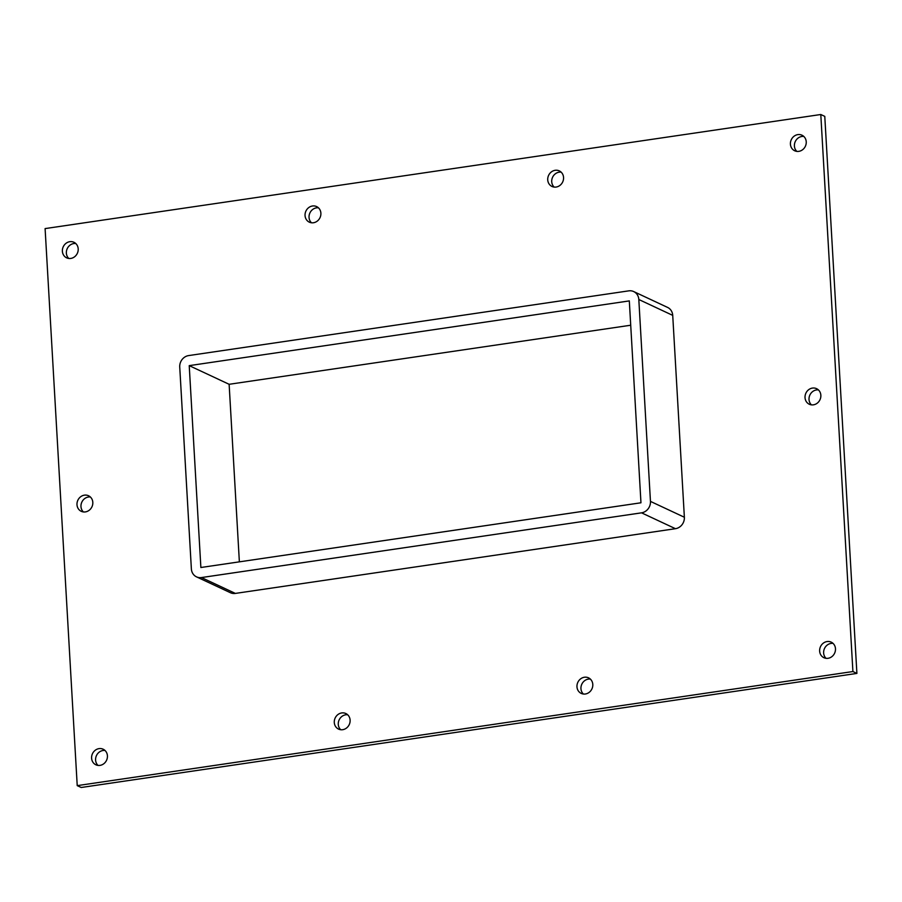 <?xml version="1.0" encoding="UTF-8"?>
<svg xmlns="http://www.w3.org/2000/svg" width="902" height="902" viewBox="0 0 902 902"><rect width="100%" height="100%" fill="white"/><g stroke="black" fill="none" stroke-linecap="round" stroke-linejoin="round"><path stroke-width="1.35" d="M99.998 765.381A8.603 7.78 115.1 0 1 95.871 764.795A8.603 7.78 115.1 0 1 91.756 755.899A8.603 7.78 115.1 0 1 99.028 748.626A8.603 7.78 115.1 0 1 103.155 749.212A8.603 7.78 115.1 0 1 107.27 758.108A8.603 7.78 115.1 0 1 99.998 765.381M105.004 750.464A8.603 7.78 -64.9 0 0 103.02 750.498A8.603 7.78 -64.9 0 0 96.063 756.575A8.603 7.78 -64.9 0 0 98.014 765.415M313.445 222.749A8.603 7.78 115.1 0 1 309.318 222.163A8.603 7.78 115.1 0 1 305.203 213.267A8.603 7.78 115.1 0 1 312.487 205.994A8.603 7.78 115.1 0 1 316.613 206.581A8.603 7.78 115.1 0 1 320.729 215.477A8.603 7.78 115.1 0 1 313.445 222.749M318.451 207.832A8.603 7.78 -64.9 0 0 316.478 207.855A8.603 7.78 -64.9 0 0 309.51 213.943A8.603 7.78 -64.9 0 0 311.472 222.771M342.681 729.695A8.603 7.78 115.1 0 1 338.554 729.098A8.603 7.78 115.1 0 1 334.439 720.213A8.603 7.78 115.1 0 1 341.711 712.941A8.603 7.78 115.1 0 1 345.838 713.527A8.603 7.78 115.1 0 1 349.953 722.423A8.603 7.78 115.1 0 1 342.681 729.695M347.687 714.779A8.603 7.78 -64.9 0 0 345.703 714.801A8.603 7.78 -64.9 0 0 338.746 720.89A8.603 7.78 -64.9 0 0 340.697 729.718M556.128 187.052A8.603 7.78 115.1 0 1 552.001 186.466A8.603 7.78 115.1 0 1 547.886 177.57A8.603 7.78 115.1 0 1 555.158 170.298A8.603 7.78 115.1 0 1 559.285 170.884A8.603 7.78 115.1 0 1 563.4 179.78A8.603 7.78 115.1 0 1 556.128 187.052M561.134 172.135A8.603 7.78 -64.9 0 0 559.15 172.169A8.603 7.78 -64.9 0 0 552.193 178.246A8.603 7.78 -64.9 0 0 554.144 187.075M585.364 693.999A8.603 7.78 115.1 0 1 581.238 693.413A8.603 7.78 115.1 0 1 577.122 684.517A8.603 7.78 115.1 0 1 584.395 677.244A8.603 7.78 115.1 0 1 588.521 677.83A8.603 7.78 115.1 0 1 592.637 686.726A8.603 7.78 115.1 0 1 585.364 693.999M590.37 679.082A8.603 7.78 -64.9 0 0 588.386 679.105A8.603 7.78 -64.9 0 0 581.418 685.193A8.603 7.78 -64.9 0 0 583.38 694.021M813.424 404.829A8.603 7.78 115.1 0 1 809.297 404.243A8.603 7.78 115.1 0 1 805.182 395.347A8.603 7.78 115.1 0 1 812.454 388.074A8.603 7.78 115.1 0 1 816.581 388.672A8.603 7.78 115.1 0 1 820.696 397.557A8.603 7.78 115.1 0 1 813.424 404.829M818.43 389.923A8.603 7.78 -64.9 0 0 816.445 389.946A8.603 7.78 -64.9 0 0 809.489 396.023A8.603 7.78 -64.9 0 0 811.439 404.863M85.386 511.908A8.603 7.78 115.1 0 1 81.259 511.321A8.603 7.78 115.1 0 1 77.144 502.425A8.603 7.78 115.1 0 1 84.416 495.153A8.603 7.78 115.1 0 1 88.543 495.75A8.603 7.78 115.1 0 1 92.658 504.635A8.603 7.78 115.1 0 1 85.386 511.908M90.392 497.002A8.603 7.78 -64.9 0 0 88.407 497.025A8.603 7.78 -64.9 0 0 81.451 503.102A8.603 7.78 -64.9 0 0 83.401 511.941M70.773 258.434A8.603 7.78 115.1 0 1 66.647 257.848A8.603 7.78 115.1 0 1 62.531 248.963A8.603 7.78 115.1 0 1 69.804 241.691A8.603 7.78 115.1 0 1 73.93 242.277A8.603 7.78 115.1 0 1 78.046 251.162A8.603 7.78 115.1 0 1 70.773 258.434M75.768 243.529A8.603 7.78 -64.9 0 0 73.795 243.551A8.603 7.78 -64.9 0 0 66.827 249.64A8.603 7.78 -64.9 0 0 68.789 258.468M828.036 658.302A8.603 7.78 115.1 0 1 823.921 657.716A8.603 7.78 115.1 0 1 819.794 648.82A8.603 7.78 115.1 0 1 827.078 641.548A8.603 7.78 115.1 0 1 831.204 642.134A8.603 7.78 115.1 0 1 835.32 651.03A8.603 7.78 115.1 0 1 828.036 658.302M833.042 643.385A8.603 7.78 -64.9 0 0 831.069 643.419A8.603 7.78 -64.9 0 0 824.101 649.496A8.603 7.78 -64.9 0 0 826.063 658.336M798.811 151.356A8.603 7.78 115.1 0 1 794.685 150.769A8.603 7.78 115.1 0 1 790.569 141.885A8.603 7.78 115.1 0 1 797.842 134.612A8.603 7.78 115.1 0 1 801.968 135.199A8.603 7.78 115.1 0 1 806.084 144.083A8.603 7.78 115.1 0 1 798.811 151.356M803.817 136.45A8.603 7.78 -64.9 0 0 801.833 136.473A8.603 7.78 -64.9 0 0 794.876 142.561A8.603 7.78 -64.9 0 0 796.827 151.389M852.909 671.539L820.797 114.509L45.1 228.589L77.222 785.631L852.909 671.539L856.9 673.411L824.778 116.369L820.797 114.509M235.366 593.415L201.45 577.562A10.317 9.336 115.1 0 1 196.501 576.852L230.416 592.715A10.317 9.336 -64.9 0 0 235.366 593.415L675.451 528.696A10.317 9.336 -64.9 0 0 684.37 517.241L672.723 315.373A10.317 9.336 -64.9 0 0 667.604 307.424L633.689 291.56A10.317 9.336 115.1 0 1 638.819 299.509L672.723 315.373M77.222 785.631L81.203 787.491L856.9 673.411M189.228 365.637L629.314 300.907L640.961 502.786L200.875 567.505L189.228 365.637L229.131 384.297L239.368 561.845M196.501 576.852A10.317 9.336 115.1 0 1 191.371 568.903L179.735 367.035A10.317 9.336 115.1 0 1 188.653 355.58L628.739 290.861A10.317 9.336 115.1 0 1 633.689 291.56M630.723 325.227L229.131 384.297M201.45 577.562L641.536 512.832L675.451 528.696M684.37 517.241L650.455 501.388A10.317 9.336 115.1 0 1 641.536 512.832M650.455 501.388L638.819 299.509"/></g></svg>
